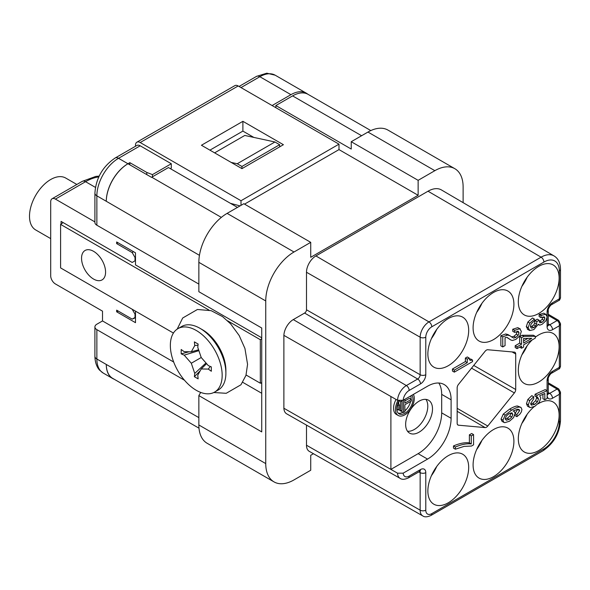 <?xml version="1.0" encoding="UTF-8"?>
<svg xmlns="http://www.w3.org/2000/svg" width="590" height="590" viewBox="0 0 590 590"><rect width="100%" height="100%" fill="white"/><g stroke="black" fill="none" stroke-linecap="round" stroke-linejoin="round"><path stroke-width="0.89" d="M63.152 222.6L60.593 224.392L60.593 267.912L173.423 333.055M60.593 224.392L208.897 310.016M227.637 320.835L260.323 339.707L260.323 383.22L261.739 382.578M246.074 374.997L260.323 383.22M93.567 279.055A16.985 9.809 -120 0 0 102.063 279.903A16.985 9.809 -120 0 0 104.666 266.289A16.985 9.809 -120 0 0 93.567 251.318A16.985 9.809 -120 0 0 85.071 250.477A16.985 9.809 -120 0 0 82.467 264.091A16.985 9.809 -120 0 0 93.567 279.055M261.739 338.719L260.323 339.707M135.494 257.166L135.022 257.506L135.022 260.802L132.19 262.462L61.065 221.39L61.065 224.067M61.065 268.177L132.19 309.256L135.022 314.182L135.022 317.472L135.494 317.273M114.15 379.208A30.643 17.693 -60 0 1 112.631 378.485L103.206 373.05L99.74 370.269C98.456 369.111 95.086 364.79 94.909 356.301L94.909 326.926A6.66 3.85 0 0 1 96.863 324.205L102.513 320.945L173.689 362.031M102.513 320.945L102.513 311.151L55.408 283.952A6.66 3.85 -120 0 1 50.696 275.796L50.696 201.817A6.66 3.85 -120 0 1 52.075 198.771L82.224 181.366A6.66 3.85 60 0 1 85.557 181.691A51.964 30.002 -60 0 1 98.781 176.904M94.909 221.906L55.408 199.103A6.66 3.85 -120 0 0 52.075 198.771M215.571 301.357L261.739 328.011L261.739 431.902L198.852 395.595L198.852 424.97A39.973 23.076 120 0 0 207.127 443.267L274.018 481.89A39.973 23.076 120 0 0 294.004 479.906L310.724 470.252L310.724 455.296L313.452 453.725M261.739 337.797L135.494 264.91L135.494 252.845L116.65 241.966L116.65 243.611L132.19 252.586L135.022 257.506M118.288 311.107L116.65 311.8L116.65 310.156L132.19 319.131L135.022 317.472M116.65 311.8L135.494 322.678L135.494 311.151M261.739 383.5L260.846 382.984M242.741 382.32L261.739 393.287M184.493 380.24L96.863 329.648A6.66 3.85 0 0 1 94.909 326.926M198.852 284.092L96.863 225.21A6.66 3.85 180 0 1 94.909 222.489L94.909 193.114A6.66 3.85 0 0 0 96.863 195.836L106.281 201.271A30.975 17.884 -60 0 1 127.956 163.747M135.494 146.261L135.494 145.251A6.66 3.85 60 0 1 136.873 142.197A6.66 3.85 60 0 1 140.199 142.529L238.183 85.963L338.992 144.159L241.008 200.733L140.199 142.529M431.46 338.527A28.645 16.542 120 0 0 436.725 329.404M476.683 312.42A28.645 16.542 120 0 0 481.949 303.29M521.907 286.312A28.645 16.542 120 0 0 527.172 277.182M521.907 354.848A28.645 16.542 120 0 0 527.172 345.718M521.907 423.384A28.645 16.542 120 0 0 527.172 414.254M476.683 449.492A28.645 16.542 120 0 0 481.949 440.369M431.46 475.599A28.645 16.542 120 0 0 436.725 466.476M448.282 318.593A28.858 16.66 120 0 0 429.439 343.97A28.858 16.66 120 0 0 433.798 367.113A28.858 16.66 120 0 0 448.282 365.712A28.858 16.66 120 0 0 467.147 340.238A28.858 16.66 120 0 0 462.656 317.132A28.858 16.66 120 0 0 448.282 318.593M427.551 459.101L418.133 453.666L390.897 469.389L397.542 473.18L403.184 473.173L427.551 459.101A33.313 19.234 120 0 0 451.107 418.303L451.107 399.814A33.313 19.234 120 0 0 444.204 384.562A33.313 19.234 120 0 0 427.551 386.214L403.184 400.286L397.542 400.293L283.879 335.356A13.327 7.692 120 0 1 293.289 319.588L304.602 313.054A2.662 1.541 120 0 0 306.49 309.787L306.49 272.256A13.327 7.692 120 0 1 315.908 255.942L428.023 191.212A26.646 15.384 120 0 1 441.394 189.921L554.047 255.927A25.812 14.905 120 0 0 541.096 257.174L428.982 321.904A12.486 7.213 120 0 0 420.154 337.2L420.154 374.731A3.503 2.021 -60 0 1 417.676 379.016L406.355 385.55A12.486 7.213 120 0 0 397.542 400.293M493.498 292.485A28.858 16.66 120 0 0 474.662 317.863A28.858 16.66 120 0 0 479.021 341.005A28.858 16.66 120 0 0 493.498 339.604A28.858 16.66 120 0 0 512.363 314.131A28.858 16.66 120 0 0 507.872 291.025A28.858 16.66 120 0 0 493.498 292.485M538.722 266.378A28.858 16.66 120 0 0 519.886 291.755A28.858 16.66 120 0 0 524.245 314.898A28.858 16.66 120 0 0 538.722 313.497A28.858 16.66 120 0 0 557.587 288.023A28.858 16.66 120 0 0 553.096 264.917A28.858 16.66 120 0 0 538.722 266.378M532.254 339.862A28.858 16.66 120 0 0 524.245 383.434A28.858 16.66 120 0 0 538.722 382.032A28.858 16.66 120 0 0 557.587 356.559A28.858 16.66 120 0 0 553.096 333.453A28.858 16.66 120 0 0 538.722 334.913A28.858 16.66 120 0 0 535.27 337.244M534.083 406.746A28.858 16.66 120 0 0 519.111 431.828A28.858 16.66 120 0 0 524.245 451.97A28.858 16.66 120 0 0 538.722 450.568A28.858 16.66 120 0 0 557.587 425.095A28.858 16.66 120 0 0 553.096 401.989A28.858 16.66 120 0 0 538.722 403.449A28.858 16.66 120 0 0 538.014 403.877M493.498 429.557A28.858 16.66 120 0 0 474.662 454.934A28.858 16.66 120 0 0 479.021 478.077A28.858 16.66 120 0 0 493.498 476.683A28.858 16.66 120 0 0 512.363 451.202A28.858 16.66 120 0 0 507.872 428.097A28.858 16.66 120 0 0 493.498 429.557M448.282 455.664A28.858 16.66 120 0 0 429.439 481.049A28.858 16.66 120 0 0 433.798 504.185A28.858 16.66 120 0 0 448.282 502.791A28.858 16.66 120 0 0 467.147 477.31A28.858 16.66 120 0 0 462.656 454.204A28.858 16.66 120 0 0 448.282 455.664M457.162 423.31A3.761 2.176 120 0 0 457.936 425.029A3.761 2.176 120 0 0 458.489 425.198L485.105 427.58A3.761 2.176 120 0 0 487.768 426.039L514.377 392.933A3.761 2.176 120 0 0 515.712 389.503L515.712 354.015A3.761 2.176 120 0 0 514.93 352.289A3.761 2.176 120 0 0 514.377 352.127L487.768 349.745A3.761 2.176 120 0 0 485.105 351.279L458.489 384.392A3.761 2.176 120 0 0 457.162 387.822L457.162 423.31M473.564 434.594L471.683 433.51L469.375 434.837L469.375 442.884C464.942 442.279 459.64 443.304 453.474 445.952L453.474 448.112L455.362 449.204L464.087 446.387L471.469 446.047L473.564 444.831L473.564 434.594L471.263 435.929L471.263 443.968C466.823 443.37 461.527 444.388 455.362 447.043L455.362 449.204M517.725 409.261L515.018 413.568M515.018 414.6L515.018 415.581L516.899 416.673L519.842 414.224L521.39 411.864L521.929 409.475L520.963 407.388L519.311 407.078C517.563 407.159 514.996 408.177 511.619 410.139L505.173 415.161L502.916 420.191L503.897 422.396L504.76 422.669L509.428 421.26L513.536 417.632L515.159 413.361L514.185 411.348L513.064 411.016L517.334 409.32L519.03 409.467L519.628 410.588L516.899 414.652L516.899 416.673M520.963 407.388L517.423 405.986C515.675 406.075 513.116 407.093 509.731 409.047L503.285 414.069L501.035 419.106L502.009 421.304L503.897 422.396M531.059 404.792L531.745 405.19L530.675 403.553L533.692 398.781L533.692 396.746L531.804 395.661L527.829 399.504L526.472 403.73L527.578 406.245L530.174 407.594L534.865 406.326L539.216 402.387L540.831 397.962L539.644 395.816L544.813 393.486L544.813 399.784L547.137 398.442L547.137 390.683L536.981 395.322L536.826 397.114L537.697 397.409L538.508 398.943L537.475 401.842L534.621 404.43L531.354 405.035M542.925 394.334L542.925 398.7L544.813 399.784M547.137 390.683L545.256 389.599L535.101 394.238L534.946 396.03L536.826 397.114M536.369 396.849L536.62 397.859L535.587 400.75L532.733 403.339L530.735 404.128M535.27 336.307L533.389 335.223L521.995 335.268L519.679 336.602L519.679 343.137L515.188 345.733L515.188 347.54L517.069 348.631L521.56 346.035L521.56 348.24L523.61 347.06L523.61 344.855L535.27 338.122L535.27 336.307L523.876 336.359L521.56 337.694L521.56 344.228L517.069 346.817L517.069 348.631M519.679 347.127L521.56 348.24M534.4 319.079L529.761 323.106L528.168 327.701L529.783 330.555L533.884 329.581L538.301 324.279L539.791 325.149L542.203 324.227L545.824 320.901L547.181 316.837L545.654 314.286L541.473 315.355L541.023 315.613L541.023 317.634L544.334 316.867L544.872 318.128L544.091 320.407L541.996 322.332L539.843 322.782L539.172 320.259L536.863 321.594L536.561 324.22L535.595 326.041L533.847 327.583L531.45 328.143L530.469 326.506C530.469 324.559 531.774 322.752 534.4 321.093L534.4 319.079L532.512 317.988L527.88 322.015L526.287 326.609L527.895 329.463M543.774 313.194L546.104 314.477L543.774 313.194L539.142 314.529L539.142 316.542L541.023 317.634M542.984 316.815L542.21 319.323L539.26 321.646M539.172 320.259L537.284 319.175L534.982 320.503L534.673 323.128L533.714 324.957L530.521 327.074M517.15 331.278L516.279 334.198L513.942 336.322L511.552 336.964M517.961 331.248L519.06 332.753L518.16 335.282L515.822 337.414L513.647 338.077L508.049 334.619L505.741 333.984L500.866 335.725L500.866 345.843L502.754 346.935L505.055 345.607L505.055 337.642L507.098 337.406L510.711 339.958L512.378 340.496L515.874 339.398L519.893 335.747L521.361 331.388L519.672 328.748L514.62 330.341L514.62 332.354L518.448 331.41M506.98 337.384L510.711 339.958M517.791 327.656L520.321 328.984L517.791 327.656L512.74 329.25L512.74 331.27L514.62 332.354M472.531 360.055L470.009 360.365L469.19 358.042L467.258 359.155L467.258 362.651L454.322 370.122L454.322 372.135L472.531 361.626L472.531 360.055L470.643 358.963L469.375 359.325M469.19 358.042L467.302 356.957L465.37 358.071L465.37 361.567L452.442 369.03L452.442 371.051L454.322 372.135M510.94 412.867L509.922 415.987L507.252 418.325L505.247 419.136M527.932 338.372L523.61 340.873M418.133 453.666A33.313 19.234 120 0 0 441.681 412.867L441.681 394.371A33.313 19.234 120 0 0 438.812 383.021M403.184 473.173A8.489 4.904 120 0 0 409.165 476.101L420.486 469.566A7.5 4.329 -60 0 1 425.788 472.634L425.788 510.166A8.489 4.904 120 0 0 431.792 513.632L543.906 448.901A21.815 12.596 120 0 0 559.327 422.182A3.997 2.308 0 0 0 560.5 420.552L560.5 392.151L559.327 394.312C559.578 391.989 558.833 390.248 557.108 389.083L548.25 383.913M558.959 368.942L559.327 367.378L560.5 366.279C559.903 368.197 559.386 369.089 558.959 368.942L551.598 373.197A3.997 2.308 60 0 0 552.424 371.368L559.327 367.378L559.327 325.776C559.578 323.453 558.833 321.712 557.108 320.547L548.25 315.377M560.5 366.279L560.5 323.608L559.327 325.776L552.542 329.692A7.722 4.455 -60 0 1 547.085 326.543L547.085 317.914M558.959 300.406L559.327 298.842L560.5 297.744C559.903 299.661 559.386 300.553 558.959 300.406L551.554 304.683A3.997 2.308 60 0 0 552.388 302.854L559.327 298.842L559.327 270.965A21.815 12.596 120 0 0 543.906 262.063L431.792 326.794A8.489 4.904 120 0 0 425.788 337.185L425.788 374.724A7.5 4.329 -60 0 1 420.486 383.906L409.165 390.44A8.489 4.904 120 0 0 403.184 400.286M390.897 396.495L390.897 469.389L283.879 408.243L283.879 335.356M463.121 202.65L463.121 186.993A39.973 23.076 120 0 0 454.838 168.696A39.973 23.076 120 0 0 434.852 170.68L418.133 180.334L418.133 195.29L310.724 257.299L310.724 242.343L294.004 251.996A39.973 23.076 120 0 0 265.743 300.952L265.743 463.593A39.973 23.076 120 0 0 274.018 481.89M283.879 408.243A13.327 7.692 120 0 0 286.651 413.819L400.138 478.372C401.96 479.736 404.696 479.589 408.339 477.93L420.095 471.211L419.416 471.034M419.77 471.336A3.503 2.021 -60 0 1 420.154 472.642L420.154 510.173L306.49 445.229L306.49 425.102M306.49 445.229A13.327 7.692 120 0 0 309.271 451.343L422.757 515.903C424.586 517.26 427.315 517.113 430.966 515.461L543.08 450.731C553.73 443.466 559.541 433.414 560.5 420.552M454.838 168.696L387.947 130.08A39.973 23.076 120 0 0 367.961 132.057L351.242 141.711L418.133 180.334M310.724 242.343L243.832 203.72L227.113 213.374A39.973 23.076 120 0 0 198.852 262.329L198.852 291.703L261.739 328.011M244.54 204.133L338.992 149.602L418.133 195.29M370.822 130.574L308.083 94.356A30.975 17.884 -60 0 0 292.588 95.89L275.869 105.544L275.869 107.719M275.869 105.544L351.242 149.056L351.242 141.711M231.214 162.434L237.239 163.74L274.925 141.984L244.776 135.457L214.627 152.862M237.239 163.74L241.952 166.461L241.952 168.637L283.406 144.705L242.896 121.319L201.441 145.251L241.952 168.637M274.925 141.984L279.638 144.705L279.638 146.881M241.952 166.461L279.638 144.705M199.442 255.33L106.281 201.271A30.643 17.693 -60 0 1 127.956 163.74L129.837 162.656L129.837 164.831M198.992 428.185L112.697 378.367A30.975 17.884 -60 0 1 106.289 364.458L198.852 417.624M112.631 378.485A30.643 17.693 -60 0 1 106.281 364.458L96.863 359.015L96.863 329.648M117.904 242.689L116.65 243.611M50.696 238.611L35.71 229.96A29.979 17.309 -60 0 1 29.5 216.235A29.979 17.309 -60 0 1 42.583 186.064A29.979 17.309 -60 0 1 65.689 178.033L76.84 184.471M135.022 260.802L135.494 260.456M135.494 313.976L135.022 314.182M133.451 251.665L132.19 252.586M132.19 319.131L135.494 317.73M96.863 225.21L96.863 195.836A30.643 17.693 -60 0 1 118.531 158.304L151.505 177.339A30.975 17.884 -60 0 1 151.741 177.207L221.346 217.393M237.475 207.392L168.467 167.553L151.741 177.207M200.689 392.409L198.852 395.595M407.52 431.246A18.983 10.959 120 0 0 421.009 423.583A18.983 10.959 120 0 0 427.787 406.2A18.983 10.959 120 0 0 425.914 399.386M405.647 424.424A18.983 10.959 120 0 0 409.578 433.119A18.983 10.959 120 0 0 424.21 428.03A18.983 10.959 120 0 0 432.5 408.922A18.983 10.959 120 0 0 428.569 400.234A18.983 10.959 120 0 0 413.937 405.315A18.983 10.959 120 0 0 405.647 424.424M396.067 399.452A13.327 7.692 120 0 0 396.318 414.387L398.198 415.478A13.327 7.692 120 0 0 404.865 414.814A13.327 7.692 120 0 0 413.391 394.386M398.272 413.177A11.461 6.615 120 0 0 402.933 412.233M404.865 410.861A11.461 6.615 120 0 0 410.655 401.406M411.038 399.179A11.461 6.615 120 0 0 410.795 395.883M398.737 401.348L398.737 404.423M398.737 409.644L400.625 411.06L402.033 410.249L402.033 400.89L400.625 401.709L400.625 411.06M401.569 410.515L401.569 411.444L403.449 412.528L404.865 411.717L404.865 404.755L411.363 401.001L411.363 399.364L404.865 403.118L404.865 399.312M411.363 399.364L409.482 398.279L404.865 400.942M397.97 400.507A13.327 7.692 120 0 0 398.198 415.478M411.909 395.248A11.461 6.615 -60 0 1 404.865 413.295A11.461 6.615 -60 0 1 399.135 413.863A11.461 6.615 -60 0 1 399.017 400.831M398.08 405.677L398.08 410.028L399.489 409.209L399.489 404.858L398.08 405.677L397.232 405.19M403.449 400.131L403.449 412.528M396.782 409.276L398.08 410.028M397.66 403.803L399.489 404.858M399.142 400.853L400.625 401.709M94.909 193.114C95.986 178.121 102.749 166.402 115.198 157.972L136.873 145.465A6.66 3.85 60 0 1 140.199 145.796L171.292 163.74L171.292 168.091L170.348 168.637M129.837 162.656L146.792 172.442L152.449 174.618L171.292 163.74M241.008 200.733L241.008 205.357M230.41 203.314L240.049 205.91M253.825 137.418L242.896 131.105L209.922 150.148M242.896 131.105L242.896 121.319M272.101 105.544L290.944 94.666A30.643 17.693 -60 0 1 306.262 93.146A30.643 17.693 -60 0 1 307.692 94.142M152.449 174.618L152.449 176.794M338.992 149.602L338.992 144.159M238.183 85.963A6.66 3.85 -120 0 0 234.85 85.631L136.873 142.197M146.792 172.442L146.792 174.625M453.474 445.952L455.362 447.043M469.375 442.884L471.263 443.968M469.375 434.837L471.263 435.929M511.796 412.852L512.857 414.423L511.803 417.078L509.133 419.416L506.316 420.235L505.224 418.782L506.338 415.994L509.111 413.597L512.231 413.007M533.692 396.746L529.717 400.595L528.352 404.821L529.466 407.329M523.61 338.417L531.752 338.343L523.61 343.048L523.61 338.417M527.416 329.264L529.783 330.555M509.937 335.71L507.621 335.076L502.754 336.809L502.754 346.935M515.151 413.642L516.899 414.652M535.101 394.238L536.981 395.322M519.679 343.137L521.56 344.228M515.188 345.733L517.069 346.817M519.679 336.602L521.56 337.694M521.995 335.268L523.876 336.359M534.982 320.503L536.863 321.594M539.142 314.529L541.023 315.613M512.74 329.25L514.62 330.341M500.866 335.725L502.754 336.809M452.442 369.03L454.322 370.122M465.37 361.567L467.258 362.651M465.37 358.071L467.258 359.155M225.889 373.182L225.889 370.328A33.143 19.138 -120 0 0 202.451 329.736L199.981 328.313A36.639 21.152 60 0 1 225.889 373.182A36.639 21.152 60 0 1 218.3 389.961L214.576 392.107A36.639 21.152 -120 0 0 220.195 362.747A36.639 21.152 -120 0 0 196.256 330.459A36.639 21.152 -120 0 0 177.937 328.645A36.639 21.152 -120 0 0 172.324 358.005A36.639 21.152 -120 0 0 196.256 390.292A36.639 21.152 -120 0 0 214.576 392.107M177.937 328.645L181.661 326.499A36.639 21.152 60 0 1 199.981 328.313L202.451 329.736M181.182 353.853L181.182 349.501L184.198 351.677L191.308 351.795L194.752 345.585L194.376 341.883L198.144 344.058L197.768 347.326L201.212 357.518L208.314 365.601L211.331 366.906L211.331 371.257L208.314 369.082L201.212 368.957L197.768 375.174L198.144 378.869L194.376 376.693L194.752 373.433L191.308 363.233L184.198 355.158L181.182 353.853L189.206 351.758M194.376 376.693L200.194 370.793M194.752 373.433L205.999 362.961M201.212 368.957L206.603 363.647M208.314 369.082L210.298 366.456M194.752 345.585L198.011 345.18M191.308 351.795L198.601 349.789M184.198 355.158L198.889 350.652M191.308 363.233L201.212 357.518M547.085 315.901L547.085 312.036A7.5 4.329 -60 0 1 552.388 302.854M547.085 390.654L547.085 380.616A7.552 4.359 -60 0 1 552.424 371.368M559.327 422.182L559.327 394.312L552.505 398.25A7.663 4.425 -60 0 1 547.137 395.993M409.165 390.44A3.997 2.308 -120 0 0 406.355 385.55L293.289 319.588M451.107 399.814L441.681 394.371M451.107 418.303L441.681 412.867M397.542 473.18A12.486 7.213 120 0 0 400.138 478.372M409.165 476.101A3.997 2.308 60 0 1 408.339 477.93M420.486 469.566A3.997 2.308 60 0 1 419.66 471.395M425.788 472.634A3.997 2.308 180 0 1 420.154 472.642L418.826 471.882M425.788 510.166A3.997 2.308 180 0 1 420.154 510.173A12.486 7.213 120 0 0 422.757 515.903M431.792 513.632A3.997 2.308 60 0 1 430.966 515.461M543.906 448.901A3.997 2.308 60 0 1 543.08 450.731M560.5 392.151L558.693 388.928A3.157 1.822 120 0 0 557.108 389.083L549.688 393.368A3.665 2.117 -60 0 1 548.258 393.692M552.505 398.25A3.997 2.308 -120 0 0 549.688 393.368L548.25 392.527M547.137 395.094A3.997 2.308 0 0 0 548.25 393.493L548.25 378.987C547.712 378.227 550.205 373.662 551.598 373.197M547.085 380.616A3.997 2.308 0 0 0 548.25 378.987M560.5 323.615L558.693 320.392A3.157 1.822 120 0 0 557.108 320.547L549.733 324.81L548.25 323.947M552.542 329.692A3.997 2.308 -120 0 0 549.733 324.81A3.724 2.154 -60 0 1 548.258 325.134M547.085 326.543A3.997 2.308 0 0 0 548.25 324.906L548.25 310.406C547.719 309.654 550.182 305.141 551.554 304.683M547.085 312.036A3.997 2.308 0 0 0 548.25 310.406M559.327 270.965A3.997 2.308 0 0 0 560.5 269.335C560.375 262.941 558.229 258.472 554.047 255.927M543.906 262.063A3.997 2.308 -120 0 0 541.096 257.174L428.023 191.212M431.792 326.794A3.997 2.308 -120 0 0 428.982 321.904L315.908 255.942M425.788 337.185A3.997 2.308 180 0 1 420.154 337.2L306.49 272.256M425.788 374.724A3.997 2.308 180 0 1 420.154 374.731L306.49 309.787M420.486 383.906A3.997 2.308 -120 0 0 417.676 379.016L304.602 313.054M434.852 170.68L367.961 132.057M294.004 251.996L227.113 213.374M95.433 187.391L85.557 181.691L55.408 199.103M292.588 95.89L361.604 135.73M265.743 463.593L198.852 424.97M265.743 300.952L198.852 262.329M115.198 157.972A6.66 3.85 60 0 1 118.531 158.304L140.199 145.796M103.206 373.05A30.643 17.693 -60 0 1 96.863 359.015A6.66 3.85 0 0 1 94.909 356.301M256.517 76.383A6.66 3.85 60 0 1 259.851 76.715A30.643 17.693 -60 0 1 275.176 75.195L266.776 73.189L256.517 76.383L239.061 86.465M241.008 87.593L259.851 76.715L290.944 94.666M458.489 425.198L457.508 424.63M515.712 354.015L512.046 351.913M515.712 389.503L473.726 365.431M514.377 392.933L471.55 368.145M487.768 426.039L457.162 408.324M485.105 427.58L457.162 411.289M501.035 419.106L502.916 420.191M503.285 414.069L505.173 415.161M509.731 409.047L511.619 410.139M517.423 405.986L519.311 407.078M517.74 409.504L519.628 410.588M507.252 418.325L509.133 419.416M509.922 415.987L511.803 417.078M510.977 413.332L512.857 414.423M526.472 403.73L528.352 404.821M527.829 399.504L529.717 400.595M532.733 403.339L534.621 404.43M535.587 400.75L537.475 401.842M536.62 397.859L538.508 398.943M531.966 326.499L533.847 327.583M533.714 324.957L535.595 326.041M534.673 323.128L536.561 324.22M540.115 321.248L541.996 322.332M542.21 319.323L544.091 320.407M542.992 317.036L544.872 318.128M539.585 314.271L541.473 315.355M526.287 326.609L528.168 327.701M527.88 322.015L529.761 323.106M516.279 334.198L518.16 335.282M517.179 331.661L519.06 332.753M507.614 337.945L509.495 339.036M505.741 333.984L507.621 335.076M511.766 336.986L513.647 338.077M513.942 336.322L515.822 337.414M558.693 388.928L548.25 382.807M547.852 393.545L548.309 394.009L548.25 393.493M558.693 320.392L548.25 314.271M547.859 324.987L548.317 325.437L548.25 324.906M560.5 297.744L560.5 269.335M82.224 181.366L95.809 176.41L99.157 176.115M306.262 93.146L275.176 75.195M514.185 411.348L513.366 410.876M538.958 324.965L538.22 324.544M213.801 392.52L226.213 393.301L240.941 384.783L245.956 375.395L247.564 364.34L244.939 348.461L239.193 335.548L230.587 323.814L222.563 316.624L211.168 310.672L197.429 309.485L182.694 318.003L177.192 329.109"/></g></svg>
